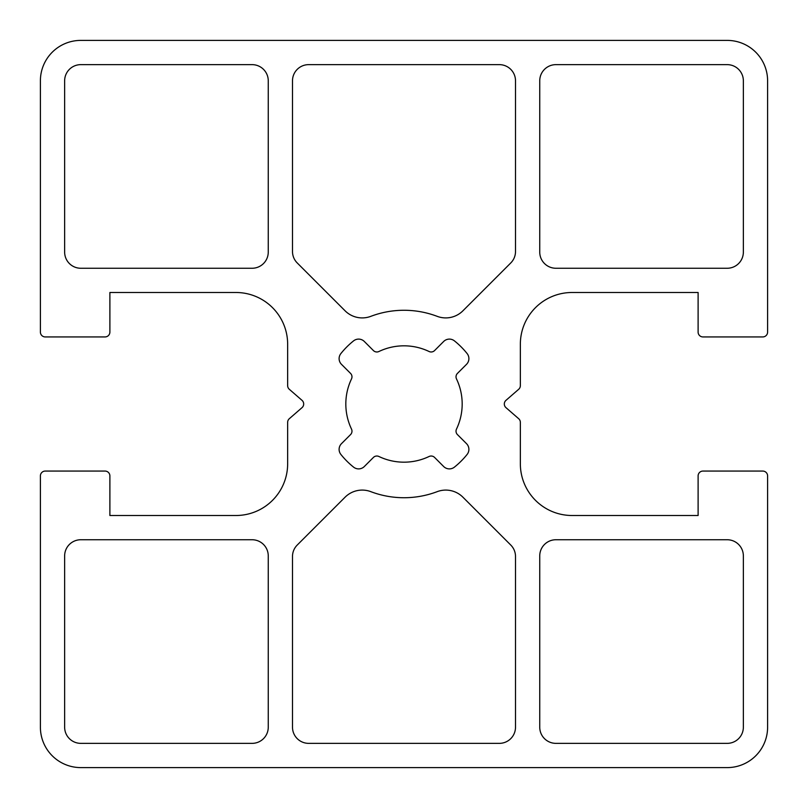 <?xml version="1.0" encoding="UTF-8"?>
<svg xmlns="http://www.w3.org/2000/svg" width="808" height="808" viewBox="0 0 808 808"><rect width="100%" height="100%" fill="white"/><g stroke="black" fill="none" stroke-linecap="round" stroke-linejoin="round"><path stroke-width="0.61" stroke-dasharray="4.04 3.03" d="M370.811 316.342A93.728 93.728 0 0 1 437.189 316.342A24.24 24.24 0 0 0 462.903 310.817L510.767 262.954A16.16 16.16 0 0 0 515.504 251.52L515.504 80.8A16.16 16.16 0 0 0 499.344 64.64L308.656 64.64A16.16 16.16 0 0 0 292.496 80.8L292.496 251.52A16.16 16.16 0 0 0 297.233 262.954L345.097 310.817A24.24 24.24 0 0 0 370.811 316.342M510.767 545.047L462.903 497.183A24.24 24.24 0 0 0 437.189 491.658A93.728 93.728 0 0 1 370.811 491.658A24.24 24.24 0 0 0 345.097 497.183L297.233 545.047A16.16 16.16 0 0 0 292.496 556.48L292.496 727.2A16.16 16.16 0 0 0 308.656 743.36L499.344 743.36A16.16 16.16 0 0 0 515.504 727.2L515.504 556.48A16.16 16.16 0 0 0 510.767 545.047M64.64 727.2A16.16 16.16 0 0 0 80.8 743.36L252.096 743.36A16.16 16.16 0 0 0 268.256 727.2L268.256 555.904A16.16 16.16 0 0 0 252.096 539.744L80.8 539.744A16.16 16.16 0 0 0 64.64 555.904L64.64 727.2M727.2 268.256A16.16 16.16 0 0 0 743.36 252.096L743.36 80.8A16.16 16.16 0 0 0 727.2 64.64L555.904 64.64A16.16 16.16 0 0 0 539.744 80.8L539.744 252.096A16.16 16.16 0 0 0 555.904 268.256L727.2 268.256M456.5 429.068A58.176 58.176 0 0 0 456.5 378.932A4.848 4.848 0 0 1 457.439 373.407L466.529 364.327A8.08 8.08 0 0 0 467.125 353.571A80.8 80.8 0 0 0 454.429 340.875A8.08 8.08 0 0 0 443.673 341.471L434.593 350.561A4.848 4.848 0 0 1 429.068 351.5A58.176 58.176 0 0 0 378.932 351.5A4.848 4.848 0 0 1 373.407 350.561L364.327 341.471A8.08 8.08 0 0 0 353.571 340.875A80.8 80.8 0 0 0 340.875 353.571A8.08 8.08 0 0 0 341.471 364.327L350.561 373.407A4.848 4.848 0 0 1 351.5 378.932A58.176 58.176 0 0 0 351.5 429.068A4.848 4.848 0 0 1 350.561 434.593L341.471 443.673A8.08 8.08 0 0 0 340.875 454.429A80.8 80.8 0 0 0 353.571 467.125A8.08 8.08 0 0 0 364.327 466.529L373.407 457.439A4.848 4.848 0 0 1 378.932 456.5A58.176 58.176 0 0 0 429.068 456.5A4.848 4.848 0 0 1 434.593 457.439L443.673 466.529A8.08 8.08 0 0 0 454.429 467.125A80.8 80.8 0 0 0 467.125 454.429A8.08 8.08 0 0 0 466.529 443.673L457.439 434.593A4.848 4.848 0 0 1 456.5 429.068M289.315 418.706L302.02 407.656A4.848 4.848 0 0 0 302.02 400.344L289.315 389.294A4.848 4.848 0 0 1 287.648 385.628L287.648 344.208A51.712 51.712 0 0 0 235.936 292.496L109.888 292.496L109.888 332.088A4.848 4.848 0 0 1 105.04 336.936L45.248 336.936A4.848 4.848 0 0 1 40.4 332.088L40.4 80.8A40.4 40.4 0 0 1 80.8 40.4L727.2 40.4A40.4 40.4 0 0 1 767.6 80.8L767.6 332.088A4.848 4.848 0 0 1 762.752 336.936L702.96 336.936A4.848 4.848 0 0 1 698.112 332.088L698.112 292.496L572.064 292.496A51.712 51.712 0 0 0 520.352 344.208L520.352 385.628A4.848 4.848 0 0 1 518.685 389.294L505.98 400.344A4.848 4.848 0 0 0 505.98 407.656L518.685 418.706A4.848 4.848 0 0 1 520.352 422.372L520.352 463.792A51.712 51.712 0 0 0 572.064 515.504L698.112 515.504L698.112 475.912A4.848 4.848 0 0 1 702.96 471.064L762.752 471.064A4.848 4.848 0 0 1 767.6 475.912L767.6 727.2A40.4 40.4 0 0 1 727.2 767.6L80.8 767.6A40.4 40.4 0 0 1 40.4 727.2L40.4 475.912A4.848 4.848 0 0 1 45.248 471.064L105.04 471.064A4.848 4.848 0 0 1 109.888 475.912L109.888 515.504L235.936 515.504A51.712 51.712 0 0 0 287.648 463.792L287.648 422.372A4.848 4.848 0 0 1 289.315 418.706M80.8 64.64A16.16 16.16 0 0 0 64.64 80.8L64.64 252.096A16.16 16.16 0 0 0 80.8 268.256L252.096 268.256A16.16 16.16 0 0 0 268.256 252.096L268.256 80.8A16.16 16.16 0 0 0 252.096 64.64L80.8 64.64M555.904 743.36L727.2 743.36A16.16 16.16 0 0 0 743.36 727.2L743.36 555.904A16.16 16.16 0 0 0 727.2 539.744L555.904 539.744A16.16 16.16 0 0 0 539.744 555.904L539.744 727.2A16.16 16.16 0 0 0 555.904 743.36"/><path stroke-width="1.21" d="M437.189 316.342A93.728 93.728 0 0 0 370.811 316.342A24.24 24.24 0 0 1 345.097 310.817L297.233 262.954A16.16 16.16 0 0 1 292.496 251.52L292.496 80.8A16.16 16.16 0 0 1 308.656 64.64L499.344 64.64A16.16 16.16 0 0 1 515.504 80.8L515.504 251.52A16.16 16.16 0 0 1 510.767 262.954L462.903 310.817A24.24 24.24 0 0 1 437.189 316.342M462.903 497.183L510.767 545.047A16.16 16.16 0 0 1 515.504 556.48L515.504 727.2A16.16 16.16 0 0 1 499.344 743.36L308.656 743.36A16.16 16.16 0 0 1 292.496 727.2L292.496 556.48A16.16 16.16 0 0 1 297.233 545.047L345.097 497.183A24.24 24.24 0 0 1 370.811 491.658A93.728 93.728 0 0 0 437.189 491.658A24.24 24.24 0 0 1 462.903 497.183M80.8 743.36A16.16 16.16 0 0 1 64.64 727.2L64.64 555.904A16.16 16.16 0 0 1 80.8 539.744L252.096 539.744A16.16 16.16 0 0 1 268.256 555.904L268.256 727.2A16.16 16.16 0 0 1 252.096 743.36L80.8 743.36M743.36 252.096A16.16 16.16 0 0 1 727.2 268.256L555.904 268.256A16.16 16.16 0 0 1 539.744 252.096L539.744 80.8A16.16 16.16 0 0 1 555.904 64.64L727.2 64.64A16.16 16.16 0 0 1 743.36 80.8L743.36 252.096M456.5 378.932A58.176 58.176 0 0 1 456.5 429.068A4.848 4.848 0 0 0 457.439 434.593L466.529 443.673A8.08 8.08 0 0 1 467.125 454.429A80.8 80.8 0 0 1 454.429 467.125A8.08 8.08 0 0 1 443.673 466.529L434.593 457.439A4.848 4.848 0 0 0 429.068 456.5A58.176 58.176 0 0 1 378.932 456.5A4.848 4.848 0 0 0 373.407 457.439L364.327 466.529A8.08 8.08 0 0 1 353.571 467.125A80.8 80.8 0 0 1 340.875 454.429A8.08 8.08 0 0 1 341.471 443.673L350.561 434.593A4.848 4.848 0 0 0 351.5 429.068A58.176 58.176 0 0 1 351.5 378.932A4.848 4.848 0 0 0 350.561 373.407L341.471 364.327A8.08 8.08 0 0 1 340.875 353.571A80.8 80.8 0 0 1 353.571 340.875A8.08 8.08 0 0 1 364.327 341.471L373.407 350.561A4.848 4.848 0 0 0 378.932 351.5A58.176 58.176 0 0 1 429.068 351.5A4.848 4.848 0 0 0 434.593 350.561L443.673 341.471A8.08 8.08 0 0 1 454.429 340.875A80.8 80.8 0 0 1 467.125 353.571A8.08 8.08 0 0 1 466.529 364.327L457.439 373.407A4.848 4.848 0 0 0 456.5 378.932M302.02 407.656L289.315 418.706A4.848 4.848 0 0 0 287.648 422.372L287.648 463.792A51.712 51.712 0 0 1 235.936 515.504L109.888 515.504L109.888 475.912A4.848 4.848 0 0 0 105.04 471.064L45.248 471.064A4.848 4.848 0 0 0 40.4 475.912L40.4 727.2A40.4 40.4 0 0 0 80.8 767.6L727.2 767.6A40.4 40.4 0 0 0 767.6 727.2L767.6 475.912A4.848 4.848 0 0 0 762.752 471.064L702.96 471.064A4.848 4.848 0 0 0 698.112 475.912L698.112 515.504L572.064 515.504A51.712 51.712 0 0 1 520.352 463.792L520.352 422.372A4.848 4.848 0 0 0 518.685 418.706L505.98 407.656A4.848 4.848 0 0 1 505.98 400.344L518.685 389.294A4.848 4.848 0 0 0 520.352 385.628L520.352 344.208A51.712 51.712 0 0 1 572.064 292.496L698.112 292.496L698.112 332.088A4.848 4.848 0 0 0 702.96 336.936L762.752 336.936A4.848 4.848 0 0 0 767.6 332.088L767.6 80.8A40.4 40.4 0 0 0 727.2 40.4L80.8 40.4A40.4 40.4 0 0 0 40.4 80.8L40.4 332.088A4.848 4.848 0 0 0 45.248 336.936L105.04 336.936A4.848 4.848 0 0 0 109.888 332.088L109.888 292.496L235.936 292.496A51.712 51.712 0 0 1 287.648 344.208L287.648 385.628A4.848 4.848 0 0 0 289.315 389.294L302.02 400.344A4.848 4.848 0 0 1 302.02 407.656M64.64 80.8A16.16 16.16 0 0 1 80.8 64.64L252.096 64.64A16.16 16.16 0 0 1 268.256 80.8L268.256 252.096A16.16 16.16 0 0 1 252.096 268.256L80.8 268.256A16.16 16.16 0 0 1 64.64 252.096L64.64 80.8M727.2 743.36L555.904 743.36A16.16 16.16 0 0 1 539.744 727.2L539.744 555.904A16.16 16.16 0 0 1 555.904 539.744L727.2 539.744A16.16 16.16 0 0 1 743.36 555.904L743.36 727.2A16.16 16.16 0 0 1 727.2 743.36"/></g></svg>
